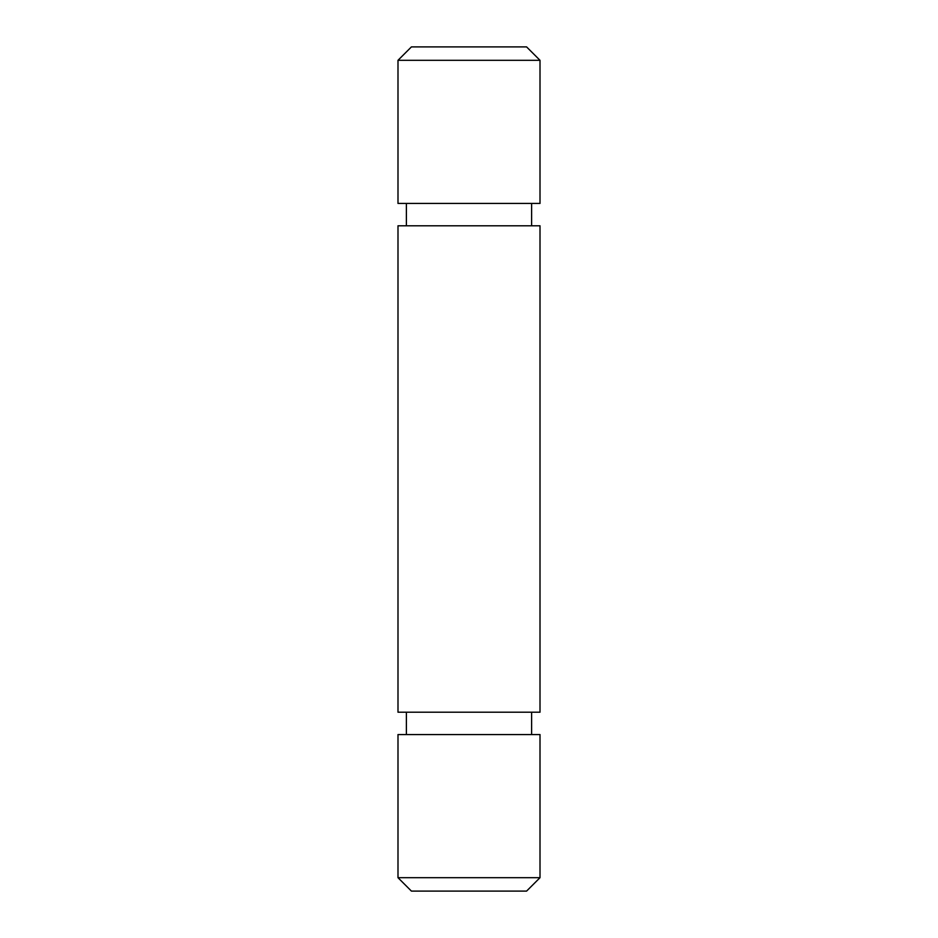 <?xml version="1.0" encoding="UTF-8"?>
<svg xmlns="http://www.w3.org/2000/svg" width="938" height="938" viewBox="0 0 938 938"><rect width="100%" height="100%" fill="white"/><g stroke="black" fill="none" stroke-linecap="round" stroke-linejoin="round"><path stroke-width="1.41" d="M397.993 60.313L411.419 46.9L526.581 46.9L540.007 60.313L397.993 60.313L397.993 203.44L540.007 203.44L540.007 60.313M526.581 891.1L411.419 891.1L397.993 877.687L540.007 877.687L526.581 891.1M531.611 225.8L531.611 203.44M406.389 225.8L406.389 203.44M406.389 712.2L406.389 734.56M531.611 712.2L531.611 734.56M540.007 877.687L540.007 734.56L397.993 734.56L397.993 877.687M540.007 225.8L397.993 225.8L397.993 712.2L540.007 712.2L540.007 225.8"/></g></svg>
